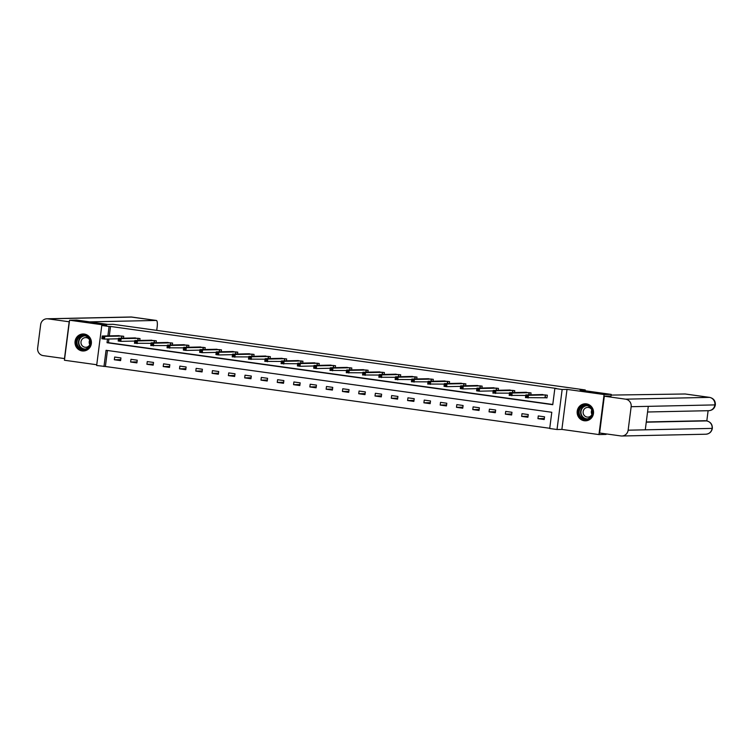 <?xml version="1.0" encoding="UTF-8"?>
<svg xmlns="http://www.w3.org/2000/svg" width="753" height="753" viewBox="0 0 753 753"><rect width="100%" height="100%" fill="white"/><g stroke="black" fill="none" stroke-linecap="round" stroke-linejoin="round"><path stroke-width="1.13" d="M82.105 350.926A8.518 8.217 -91.2 0 0 91.395 342.963A8.518 8.217 -91.2 0 0 83.009 333.974A8.518 8.217 -91.2 0 0 82.105 350.926M584.243 420.748A8.518 8.217 -91.2 0 0 593.533 412.785A8.518 8.217 -91.2 0 0 585.147 403.796A8.518 8.217 -91.2 0 0 584.243 420.748M107.444 350.493L105.392 366.495L96.657 365.506L101.787 325.475L109.091 326.491L107.886 335.904M585.137 390.76L585.241 389.95L112.969 324.289L107.83 324.392L76.702 320.072L69.568 320.223L64.438 360.245L96.751 364.744M606.156 433.897L606.09 434.415L598.955 434.575L604.085 394.544L567.009 389.386L562.152 389.489L557.022 429.521L549.709 428.504L551.789 412.277L106.051 350.296L103.97 366.523M567.009 389.386L561.879 429.417L598.955 434.575M561.879 429.417L557.022 429.521M105.392 366.495L549.737 428.278M585.241 389.95L580.102 390.063L611.22 394.393L611.003 396.069M611.22 394.393L604.085 394.544M544.551 416.823L538.282 415.948L537.943 418.659L544.203 419.525L544.551 416.823M528.258 414.555L521.998 413.689L521.65 416.39L527.909 417.256L528.258 414.555M511.965 412.286L505.705 411.42L505.357 414.122L511.626 414.997L511.965 412.286M495.672 410.027L489.412 409.152L489.064 411.853L495.333 412.729L495.672 410.027M479.379 407.759L473.119 406.884L472.771 409.594L479.04 410.46L479.379 407.759M463.095 405.49L456.826 404.625L456.478 407.326L462.747 408.201L463.095 405.49M446.802 403.231L440.533 402.356L440.185 405.058L446.454 405.933L446.802 403.231M430.509 400.963L424.24 400.088L423.892 402.799L430.161 403.664L430.509 400.963M414.216 398.695L407.947 397.829L407.599 400.53L413.868 401.405L414.216 398.695M397.923 396.436L391.654 395.56L391.306 398.262L397.575 399.137L397.923 396.436M381.63 394.167L375.361 393.292L375.013 396.003L381.282 396.869L381.63 394.167M365.337 391.899L359.068 391.033L358.72 393.734L364.989 394.61L365.337 391.899M349.044 389.64L342.775 388.764L342.427 391.466L348.695 392.341L349.044 389.64M332.751 387.371L326.482 386.496L326.143 389.207L332.402 390.073L332.751 387.371M316.458 385.103L310.189 384.237L309.85 386.938L316.109 387.814L316.458 385.103M300.165 382.844L293.896 381.969L293.557 384.67L299.816 385.545L300.165 382.844M283.872 380.576L277.612 379.7L277.264 382.411L283.523 383.277L283.872 380.576M267.579 378.307L261.319 377.441L260.971 380.143L267.24 381.018L267.579 378.307M251.286 376.039L245.026 375.173L244.678 377.874L250.947 378.75L251.286 376.039M235.002 373.78L228.733 372.904L228.385 375.615L234.654 376.481L235.002 373.78M218.709 371.511L212.44 370.645L212.092 373.347L218.361 374.213L218.709 371.511M202.416 369.243L196.147 368.377L195.799 371.078L202.068 371.954L202.416 369.243M186.123 366.984L179.854 366.109L179.506 368.819L185.775 369.685L186.123 366.984M169.83 364.716L163.561 363.84L163.213 366.551L169.481 367.417L169.83 364.716M153.537 362.447L147.268 361.581L146.92 364.283L153.188 365.158L153.537 362.447M137.244 360.188L130.975 359.313L130.627 362.014L136.895 362.89L137.244 360.188M120.951 357.92L114.682 357.044L114.334 359.755L120.602 360.621L120.951 357.92M107.491 339.029L107.02 342.719L552.758 404.7L554.839 388.473L556.269 388.444L110.522 326.463L109.317 335.876M108.921 339.001L108.441 342.69L552.787 404.474M545.285 397.65L546.979 397.885L547.327 395.184L541.021 394.61M530.79 394.826L531.034 392.915L524.728 392.341M514.497 392.558L514.741 390.656L508.435 390.073M498.204 390.289L498.448 388.388L492.142 387.814M481.911 388.03L482.155 386.12L475.849 385.545M465.618 385.762L465.862 383.861L459.556 383.277M449.325 383.493L449.569 381.592L443.263 381.018M433.031 381.234L433.276 379.324L426.97 378.75M416.738 378.966L416.983 377.065L410.677 376.481M400.445 376.698L400.69 374.796L394.393 374.222M384.152 374.439L384.397 372.528L378.1 371.954M367.869 372.17L368.104 370.269L361.807 369.685M351.576 369.902L351.82 368.001L345.514 367.417M335.283 367.643L335.527 365.732L329.221 365.158M318.99 365.374L319.234 363.464L312.928 362.89M302.697 363.106L302.941 361.205L296.635 360.621M286.404 360.847L286.648 358.936L280.342 358.362M270.111 358.579L270.355 356.668L264.049 356.094M253.817 356.31L254.062 354.409L247.756 353.825M237.524 354.042L237.769 352.14L231.463 351.566M221.231 351.783L221.476 349.872L215.17 349.298M204.938 349.514L205.183 347.613L198.877 347.029M188.645 347.246L188.89 345.345L182.584 344.77M172.352 344.987L172.597 343.076L166.3 342.502M156.059 342.719L156.304 340.817L150.007 340.234M139.766 340.45L140.011 338.549L133.714 337.975M123.483 338.191L123.718 336.28L117.421 335.706M101.787 325.475L106.644 325.371L69.568 320.223M110.522 326.463L109.091 326.491M554.839 388.473L562.152 389.489M108.441 342.69L107.02 342.719M544.334 418.517L537.943 418.659M528.041 416.249L521.65 416.39M511.748 413.99L505.357 414.122M495.455 411.722L489.064 411.853M479.162 409.453L472.771 409.594M462.869 407.194L456.478 407.326M446.585 404.926L440.185 405.058M430.292 402.657L423.892 402.799M413.999 400.398L407.599 400.53M397.706 398.13L391.306 398.262M381.413 395.862L375.013 396.003M365.12 393.603L358.72 393.734M348.827 391.334L342.427 391.466M332.534 389.066L326.143 389.207M316.241 386.807L309.85 386.938M299.948 384.538L293.557 384.67M283.655 382.27L277.264 382.411M267.362 380.001L260.971 380.143M251.069 377.742L244.678 377.874M234.776 375.474L228.385 375.615M218.483 373.206L212.092 373.347M202.199 370.947L195.799 371.078M185.906 368.678L179.506 368.819M169.613 366.41L163.213 366.551M153.32 364.151L146.92 364.283M137.027 361.882L130.627 362.014M120.734 359.614L114.334 359.755M546.989 397.782L525.481 397.631L525.829 394.93L542.753 394.544M526.14 395.862L525.829 394.93L528.437 395.297L528.098 397.998L527.044 397.085L527.185 396.003L526.14 395.862L525.999 396.944L527.044 397.085M545.633 394.949L528.437 395.297L527.185 396.003M525.481 397.631L525.999 396.944M582.841 405.49A7.37 7.116 88.8 0 1 592.131 409.5A7.37 7.116 88.8 0 1 588.272 419.12A7.37 7.116 88.8 0 1 578.982 415.101A7.37 7.116 88.8 0 1 582.841 405.49M588.215 418.612A6.824 6.589 -91.2 0 0 585.552 405.481A6.824 6.589 -91.2 0 0 579.255 413.689A6.824 6.589 -91.2 0 0 588.215 418.612M591.811 409.783A4.857 4.687 -91.2 0 0 583.199 413.246A4.857 4.687 -91.2 0 0 591.914 414.555M587.152 404.013A8.462 8.161 -91.2 0 0 577.57 414.028A8.462 8.161 -91.2 0 0 587.509 420.522M591.943 414.479A4.857 4.687 88.8 0 1 591.839 409.858M80.703 335.669A7.37 7.116 88.8 0 1 89.993 339.678A7.37 7.116 88.8 0 1 86.134 349.298A7.37 7.116 88.8 0 1 76.844 345.279A7.37 7.116 88.8 0 1 80.703 335.669M86.077 348.79A6.824 6.589 -91.2 0 0 83.414 335.659A6.824 6.589 -91.2 0 0 77.117 343.867A6.824 6.589 -91.2 0 0 86.077 348.79M89.673 339.961A4.857 4.687 -91.2 0 0 81.06 343.424A4.857 4.687 -91.2 0 0 89.776 344.733M85.014 334.191A8.462 8.161 -91.2 0 0 75.422 344.206A8.462 8.161 -91.2 0 0 85.362 350.7M89.805 344.658A4.857 4.687 88.8 0 1 89.701 340.036M611.135 395.09L685.164 393.988A6.551 1.694 -82.1 0 1 685.23 393.988A6.551 1.694 -82.1 0 1 685.305 394.007M628.143 430.189L645.283 429.822L648.286 406.347L631.155 406.705L628.143 430.189A6.711 6.476 -91.2 0 1 620.867 435.94L599.614 432.994L604.33 396.21L611.012 396.012M631.155 406.705A6.711 6.476 -91.2 0 0 625.583 399.165L604.33 396.21M706.803 420.946L708.112 410.705M646.29 421.962L705.128 420.711A6.551 1.694 -82.1 0 1 705.194 420.711A6.551 1.694 -82.1 0 1 705.269 420.729M648.286 406.347L715.35 404.888C714.616 408.399 712.442 410.329 708.846 410.686A6.711 6.476 -91.2 0 0 709.552 397.377L685.164 393.988M646.262 422.188L706.54 420.908A6.711 6.476 -91.2 0 1 712.112 428.401L712.338 428.363C711.623 431.902 709.458 433.86 705.834 434.217A6.711 6.476 -91.2 0 0 712.112 428.401L645.283 429.822M156.728 330.369L157.17 326.906A6.551 1.694 97.9 0 0 156.36 320.449A6.551 1.694 97.9 0 0 156.285 320.449L131.897 317.06L47.928 318.839L69.361 321.795M47.928 318.839A6.711 6.476 -91.2 0 0 40.662 324.599L37.65 348.074A6.711 6.476 -91.2 0 0 43.222 355.623L64.476 358.579L69.182 321.795M89.616 321.86L156.285 320.449M89.202 341.881L90.115 341.862M525.763 395.438L509.188 395.372L509.536 392.661L526.46 392.285M509.847 393.593L509.536 392.661L512.144 393.028L511.805 395.73L510.75 394.817L510.892 393.734L509.847 393.593L509.706 394.676L510.75 394.817M529.34 392.68L512.144 393.028L510.892 393.734M509.188 395.372L509.706 394.676M509.47 393.17L492.895 393.104L493.243 390.402L510.167 390.016M493.554 391.325L493.243 390.402L495.86 390.76L495.512 393.471L494.457 392.558L494.599 391.475L493.554 391.325L493.413 392.407L494.457 392.558M513.047 390.421L495.86 390.76L494.599 391.475M492.895 393.104L493.413 392.407M493.893 387.757L476.95 388.134L479.567 388.501L479.219 391.202L476.602 390.835L476.95 388.134L477.12 390.139L478.164 390.289L478.306 389.207L477.261 389.066M496.754 388.153L479.567 388.501L478.306 389.207M493.177 390.901L479.219 391.202L478.164 390.289M476.602 390.835L477.12 390.139M477.6 385.498L460.657 385.865L463.274 386.233L462.926 388.934L460.309 388.576L460.657 385.865L460.827 387.88L461.871 388.021L462.013 386.938L460.968 386.797M480.461 385.884L463.274 386.233L462.013 386.938M476.884 388.642L462.926 388.934L461.871 388.021M460.309 388.576L460.827 387.88M461.307 383.23L444.364 383.606L446.981 383.964L446.633 386.666L444.025 386.308L444.364 383.606L444.534 385.611L445.578 385.762L445.72 384.679L444.675 384.529M464.168 383.625L446.981 383.964L445.72 384.679M460.591 386.374L446.633 386.666L445.578 385.762M444.025 386.308L444.534 385.611M444.298 384.105L427.732 384.039L428.071 381.338L444.985 380.98M428.382 382.26L428.071 381.338L430.688 381.696L430.339 384.406L429.285 383.493L429.426 382.411L428.382 382.26L428.241 383.343L429.285 383.493M447.875 381.357L430.688 381.696L429.426 382.411M427.732 384.039L428.241 383.343M428.015 381.846L411.439 381.78L411.787 379.07L428.692 378.712M412.089 380.001L411.787 379.07L414.395 379.437L414.046 382.138L412.992 381.225L413.133 380.143L412.089 380.001L411.957 381.084L412.992 381.225M431.591 379.088L414.395 379.437L413.133 380.143M411.439 381.78L411.957 381.084M411.722 379.578L395.146 379.512L395.494 376.811L412.409 376.425M395.796 377.733L395.494 376.811L398.102 377.168L397.753 379.87L396.709 378.957L396.84 377.884L395.796 377.733L395.664 378.815L396.709 378.957M415.298 376.829L398.102 377.168L396.84 377.884M395.146 379.512L395.664 378.815M395.429 377.309L378.853 377.244L379.201 374.542L396.106 374.185M379.503 375.465L379.201 374.542L381.809 374.9L381.46 377.611L380.416 376.698L380.547 375.615L379.503 375.465L379.371 376.547L380.416 376.698M399.005 374.561L381.809 374.9L380.547 375.615M378.853 377.244L379.371 376.547M379.136 375.05L362.56 374.975L362.908 372.274L379.841 371.916M363.21 373.206L362.908 372.274L365.516 372.641L365.167 375.342L364.123 374.429L364.254 373.347L363.21 373.206L363.078 374.288L364.123 374.429M382.712 372.293L365.516 372.641L364.254 373.347M362.56 374.975L363.078 374.288M362.842 372.782L346.267 372.716L346.615 370.005L363.52 369.648M346.926 370.937L346.615 370.005L349.223 370.372L348.874 373.074L347.83 372.161L347.961 371.088L346.926 370.937L346.785 372.02L347.83 372.161M366.419 370.034L349.223 370.372L347.961 371.088M346.267 372.716L346.785 372.02M346.549 370.514L329.974 370.448L330.322 367.746L347.227 367.389M330.633 368.669L330.322 367.746L332.93 368.104L332.581 370.815L331.536 369.902L331.678 368.819L330.633 368.669L330.492 369.751L331.536 369.902M350.126 367.765L332.93 368.104L331.678 368.819M329.974 370.448L330.492 369.751M330.972 365.111L314.029 365.478L316.637 365.845L316.288 368.546L313.681 368.179L314.029 365.478L314.199 367.492L315.243 367.633L315.385 366.551L314.34 366.41M333.833 365.497L316.637 365.845L315.385 366.551M330.256 368.245L316.288 368.546L315.243 367.633M313.681 368.179L314.199 367.492M314.679 362.842L297.736 363.21L300.343 363.577L300.005 366.278L297.388 365.92L297.736 363.21L297.906 365.224L298.95 365.365L299.092 364.283L298.047 364.141M317.54 363.228L300.343 363.577L299.092 364.283M313.963 365.986L300.005 366.278L298.95 365.365M297.388 365.92L297.906 365.224M297.67 363.718L281.095 363.652L281.443 360.951L298.367 360.565M281.754 361.873L281.443 360.951L284.05 361.308L283.712 364.019L282.657 363.106L282.799 362.024L281.754 361.873L281.613 362.955L282.657 363.106M301.247 360.969L284.05 361.308L282.799 362.024M281.095 363.652L281.613 362.955M281.377 361.449L264.802 361.384L265.15 358.682L282.074 358.306M265.461 359.614L265.15 358.682L267.767 359.049L267.419 361.751L266.364 360.838L266.506 359.755L265.461 359.614L265.32 360.696L266.364 360.838M284.954 358.701L267.767 359.049L266.506 359.755M264.802 361.384L265.32 360.696M265.084 359.19L248.509 359.125L248.857 356.414L265.781 356.037M249.168 357.346L248.857 356.414L251.474 356.781L251.126 359.482L250.071 358.569L250.212 357.487L249.168 357.346L249.027 358.428L250.071 358.569M268.661 356.433L251.474 356.781L250.212 357.487M248.509 359.125L249.027 358.428M248.791 356.922L232.216 356.856L232.564 354.155L249.488 353.769M232.875 355.077L232.564 354.155L235.181 354.512L234.832 357.223L233.778 356.31L233.919 355.228L232.875 355.077L232.733 356.16L233.778 356.31M252.368 354.174L235.181 354.512L233.919 355.228M232.216 356.856L232.733 356.16M233.214 351.51L216.271 351.886L218.888 352.253L218.539 354.955L215.932 354.588L216.271 351.886L216.44 353.901L217.485 354.042L217.626 352.959L216.582 352.818M236.075 351.905L218.888 352.253L217.626 352.959M232.498 354.654L218.539 354.955L217.485 354.042M215.932 354.588L216.44 353.901M216.92 349.251L199.978 349.618L202.595 349.985L202.246 352.686L199.639 352.329L199.978 349.618L200.147 351.632L201.192 351.773L201.333 350.691L200.289 350.55M219.782 349.637L202.595 349.985L201.333 350.691M216.205 352.395L202.246 352.686L201.192 351.773M199.639 352.329L200.147 351.632M200.627 346.982L183.685 347.359L186.302 347.717L185.953 350.427L183.346 350.06L183.685 347.359L183.854 349.364L184.899 349.514L185.04 348.432L183.996 348.281M203.498 347.378L186.302 347.717L185.04 348.432M199.922 350.126L185.953 350.427L184.899 349.514M183.346 350.06L183.854 349.364M183.628 347.858L167.053 347.792L167.401 345.09L184.316 344.705M167.703 346.022L167.401 345.09L170.009 345.458L169.66 348.159L168.606 347.246L168.747 346.164L167.703 346.022L167.571 347.105L168.606 347.246M187.205 345.109L170.009 345.458L168.747 346.164M167.053 347.792L167.571 347.105M167.335 345.599L150.76 345.533L151.108 342.822L168.023 342.446M151.409 343.754L151.108 342.822L153.716 343.189L153.367 345.891L152.322 344.978L152.454 343.895L151.409 343.754L151.278 344.836L152.322 344.978M170.912 342.841L153.716 343.189L152.454 343.895M150.76 345.533L151.278 344.836M151.042 343.33L134.467 343.264L134.815 340.563L151.72 340.196M135.116 341.486L134.815 340.563L137.423 340.921L137.074 343.632L136.029 342.719L136.161 341.636L135.116 341.486L134.985 342.568L136.029 342.719M154.619 340.582L137.423 340.921L136.161 341.636M134.467 343.264L134.985 342.568M135.455 337.918L118.522 338.295L121.129 338.652L120.781 341.363L118.174 340.996L118.522 338.295L118.692 340.3L119.736 340.45L119.868 339.368L118.823 339.226M138.326 338.313L121.129 338.652L119.868 339.368M134.749 341.062L120.781 341.363L119.736 340.45M118.174 340.996L118.692 340.3M119.162 335.659L102.229 336.026L104.836 336.393L104.488 339.095L101.881 338.737L102.229 336.026L102.399 338.041L103.443 338.182L103.575 337.099L102.54 336.958M122.033 336.045L104.836 336.393L103.575 337.099M118.456 338.803L104.488 339.095L103.443 338.182M101.881 338.737L102.399 338.041M545.53 394.939L545.181 397.65M545.351 394.93L545.003 397.64M586.587 419.063A6.824 6.589 88.8 0 1 586.295 405.509M587.236 405.669A6.598 6.372 -91.2 0 0 581.1 413.632A6.598 6.372 -91.2 0 0 587.509 418.856M84.449 349.241A6.824 6.589 88.8 0 1 84.157 335.687M85.089 335.847A6.598 6.372 -91.2 0 0 78.961 343.81A6.598 6.372 -91.2 0 0 85.371 349.034M625.583 399.165L709.552 397.377A6.551 1.694 -82.1 0 1 709.618 397.377A6.551 1.694 -82.1 0 1 709.702 397.396M712.338 428.363C712.46 424.344 710.55 421.859 706.606 420.908L705.128 420.711M705.194 420.711L706.681 420.927M132.039 317.079A6.551 1.694 -82.1 0 0 131.973 317.06A6.551 1.694 -82.1 0 0 131.897 317.06A6.711 6.476 -91.2 0 0 130.909 316.994L46.94 318.783M529.237 392.68L528.954 394.864M529.058 392.671L528.775 394.864M512.944 390.412L512.661 392.595M512.765 390.402L512.482 392.605M496.651 388.143L496.378 390.336M496.472 388.134L496.189 390.336M480.358 385.884L480.085 388.068M480.179 385.875L479.896 388.068M464.064 383.616L463.792 385.8M463.886 383.606L463.603 385.809M447.771 381.347L447.498 383.541M447.593 381.338L447.31 383.541M431.488 379.079L431.205 381.272M431.3 379.079L431.017 381.272M415.195 376.82L414.912 379.004M415.007 376.811L414.724 379.013M398.902 374.552L398.619 376.735M398.714 374.542L398.431 376.745M382.609 372.283L382.326 374.476M382.42 372.283L382.138 374.476M366.316 370.024L366.033 372.208M366.127 370.015L365.854 372.217M350.023 367.756L349.74 369.939M349.844 367.746L349.561 369.949M333.73 365.487L333.447 367.68M333.551 365.478L333.268 367.68M317.437 363.228L317.154 365.412M317.258 363.219L316.975 365.412M301.144 360.96L300.861 363.144M300.965 360.951L300.682 363.153M284.85 358.692L284.568 360.885M284.672 358.682L284.389 360.885M268.557 356.433L268.275 358.616M268.379 356.423L268.096 358.616M252.264 354.164L251.991 356.348M252.086 354.155L251.803 356.357M235.971 351.896L235.698 354.089M235.793 351.886L235.51 354.089M219.678 349.637L219.405 351.82M219.499 349.627L219.217 351.82M203.395 347.368L203.112 349.552M203.206 347.359L202.924 349.561M187.102 345.1L186.819 347.293M186.913 345.09L186.631 347.293M170.809 342.841L170.526 345.025M170.62 342.831L170.338 345.025M154.516 340.572L154.233 342.756M154.327 340.563L154.045 342.766M138.223 338.304L137.94 340.497M138.034 338.295L137.761 340.497M121.93 336.036L121.647 338.229M121.751 336.036L121.468 338.229M585.74 420.758L586.436 420.748M585.373 403.843L586.079 403.824M83.592 350.936L84.298 350.926M83.235 334.021L83.941 334.012M621.865 436.006L705.834 434.217M647.561 411.995L708.846 410.686M715.35 404.888C715.491 400.841 713.58 398.337 709.618 397.377L685.23 393.988M130.909 316.994L156.36 320.449"/></g></svg>
